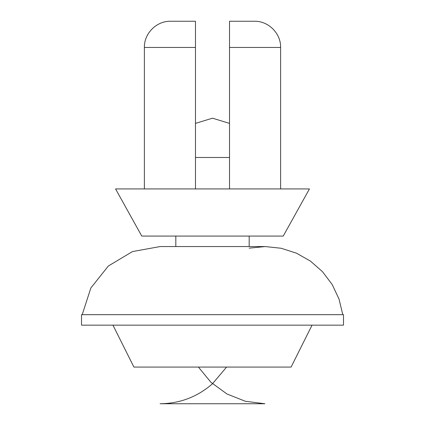 <?xml version="1.0" encoding="UTF-8"?>
<svg xmlns="http://www.w3.org/2000/svg" width="425" height="425" viewBox="0 0 425 425"><rect width="100%" height="100%" fill="white"/><g stroke="black" fill="none" stroke-linecap="round" stroke-linejoin="round"><path stroke-width="0.64" d="M229.527 188.923L229.527 47.451L280.617 47.451C280.978 33.453 268.419 20.889 254.416 21.25L229.527 21.25L229.527 188.923M144.383 188.923L144.383 47.451C144.022 33.453 156.581 20.889 170.584 21.25L195.473 21.25L195.473 188.923M115.563 188.923L309.437 188.923L283.236 236.077L141.764 236.077L115.563 188.923M226.589 367.072L212.5 383.738C197.492 396.844 180.025 403.511 160.103 403.75L264.897 403.75L245.294 401.264L226.934 393.97L210.97 382.33L198.411 367.072M81.504 325.152L343.496 325.152L343.496 314.675L81.504 314.675L81.504 325.152M342.789 314.675L339.033 299.051L332.175 284.522L322.506 271.687L310.425 261.088L296.448 253.167L281.148 248.258L265.168 246.558L249.178 248.147M112.944 325.152L133.902 367.072L291.098 367.072L312.056 325.152M249.178 246.558L249.178 236.077M229.527 123.393L212.5 118.187L195.473 123.393M144.383 47.451L195.473 47.451M195.473 157.484L229.527 157.484M280.617 188.923L280.617 47.451M82.211 314.675L90.865 287.959L108.364 265.992L132.472 251.573L160.103 246.558L264.897 246.558M175.822 246.558L175.822 236.077"/></g></svg>
